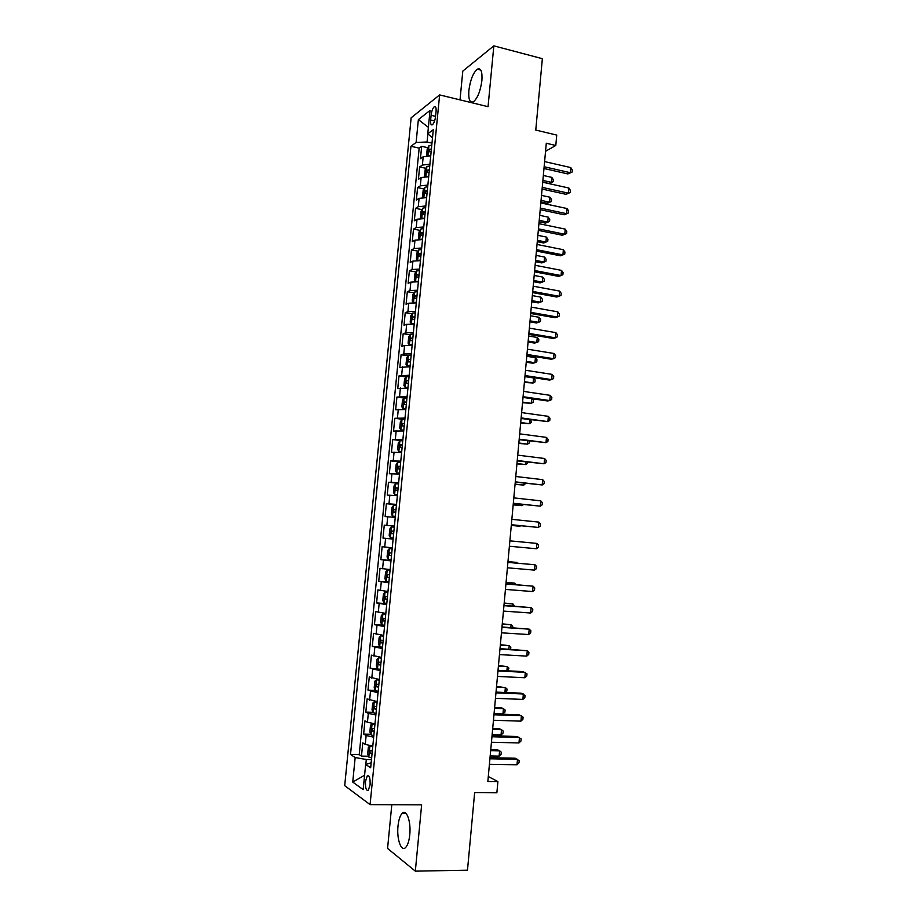 <?xml version="1.0" encoding="UTF-8"?>
<svg xmlns="http://www.w3.org/2000/svg" width="917" height="917" viewBox="0 0 917 917"><rect width="100%" height="100%" fill="white"/><g stroke="black" fill="none" stroke-linecap="round" stroke-linejoin="round"><path stroke-width="1.38" d="M409.761 834.802C411.206 821.598 406.495 808.622 402.196 813.299C400.076 815.511 398.689 819.741 398.012 825.999C396.568 838.883 401.165 852.271 405.612 847.503C407.71 845.291 409.097 841.061 409.761 834.802M481.906 80.467C482.434 71.4 480.898 67.64 477.276 69.199C473.069 72.959 470.272 80.043 468.874 90.462C468.3 99.529 469.859 103.289 473.527 101.73C477.688 98.027 480.474 90.932 481.906 80.467M370.101 784.677C370.308 778.006 369.356 775.071 367.247 775.897L365.493 781.456C365.275 788.116 366.227 791.039 368.359 790.236L370.101 784.677M391.8 804.725L387.57 848.443L415.332 871.15L467.487 870.187L474.651 792.62L496.876 792.792L497.897 781.616L488.303 776.504M411.148 117.8L344.7 785.651L370.09 804.633L439.633 94.909L411.148 117.8M439.633 94.909L488.05 106.693L493.839 45.85L462.798 71.102L460.013 99.873M493.839 45.85L542.36 58.688L535.769 130.065L556.745 135.086L555.794 145.482L546.291 143.235L487.844 781.49L497.897 781.616M430.738 155.856L423.195 156.761L420.445 158.687L421.671 146.319L427.872 147.706M429.913 164.189L422.382 165.06L419.631 166.94L425.901 168.304M419.631 166.94L418.416 179.331L421.144 177.531L428.686 176.717M426.634 197.625L419.092 198.347L416.364 200.032L417.59 187.607L423.929 188.948M424.582 218.578L417.04 219.22L414.324 220.791L415.55 208.331L421.958 209.638M422.519 239.589L414.977 240.139L412.26 241.584L413.498 229.101L419.975 230.373M420.445 260.646L412.914 261.104L410.208 262.434L411.446 249.917L417.992 251.166M418.381 281.76L410.839 282.127L408.145 283.342L409.383 270.79L416.009 271.994M416.295 302.919L408.764 303.195L406.071 304.284L407.32 291.709L414.025 292.89M414.22 324.137L406.678 324.32L403.996 325.283L405.245 312.686L412.042 313.82M412.134 345.4L404.592 345.491L401.921 346.339L403.171 333.696L410.059 334.808M410.037 366.72L399.835 367.442L401.084 354.776L408.076 355.842M407.939 388.086L397.749 388.59L399.01 375.89L406.093 376.933M405.841 409.498L395.663 409.796L396.912 397.061L404.11 398.07L402.471 400.431L401.841 406.816L403.102 408.684L405.922 408.65M403.732 430.967L393.553 431.047L394.814 418.29L402.643 419.321M401.623 452.494L391.456 452.345L392.717 439.564L402.769 440.813L399.95 440.768L398.276 443.06L397.646 449.479L398.895 451.496L401.715 451.565M399.503 474.078L389.347 473.711L390.608 460.884L400.683 462.076M397.382 495.707L387.238 495.111L388.499 482.262L398.586 483.374M395.25 517.383L385.117 516.569L386.389 503.685L396.488 504.74M393.118 539.116L382.997 538.084L384.269 525.166L394.39 526.152M382.997 538.084L393.129 539.013M392.258 547.827L382.137 546.704L380.864 559.645L391.02 560.505M390.115 569.64L380.005 568.288L378.732 581.263L388.9 582.054M387.971 591.499L377.873 589.929L376.589 602.928L386.779 603.65M385.828 613.416L375.729 611.616L374.445 624.66L384.315 625.279M383.661 635.389L373.586 633.36L372.291 646.428L380.165 646.875M381.506 657.409L371.431 655.151L370.136 668.252L380.337 669.295M379.34 679.497L369.276 676.998L367.981 690.134L375.259 690.444M377.162 701.631L367.109 698.903L365.814 712.073L373.024 712.314M374.984 723.822L367.442 722.252L364.943 720.865L363.636 734.058L370.777 734.253M431.105 115.301L430.635 119.989C430.394 123.887 431.001 125.469 432.457 124.735C434.005 123.199 435.048 120.345 435.598 116.184L436.068 111.45C436.309 107.564 435.701 105.994 434.257 106.727C432.698 108.275 431.655 111.14 431.105 115.301L435.586 116.356M371.156 762.806L365.654 764.457L370.674 767.758L433.305 129.675L427.746 133.802L432.503 137.814M365.654 764.457L363.178 789.629L352.736 782.063L355.166 757.545L350.512 754.473L410.942 146.284L416.112 142.444L418.37 119.623L430.05 110.43L427.746 133.802M421.671 146.319L419.172 148.13L359.212 754.645L361.47 756.101L368.531 756.238M372.806 746.06L365.264 744.398L362.777 742.873L361.47 756.101M373.678 737.153L366.135 735.537L363.636 734.058M375.855 714.939L368.313 713.415L365.814 712.073M378.033 692.771L367.981 690.134M380.2 670.659L370.136 668.252M382.366 648.594L372.291 646.428M384.532 626.598L374.445 624.66M386.687 604.647L376.589 602.928M388.831 582.753L378.732 581.263M390.974 560.906L380.864 559.645M384.269 525.166L394.402 526.071M386.389 503.685L396.522 504.373M388.499 482.262L398.654 482.72M390.608 460.884L400.775 461.125M392.717 439.564L402.884 439.575M394.814 418.29L404.993 418.083M396.912 397.061L407.102 396.648M399.01 375.89L409.2 375.259M401.084 354.776L403.755 353.973L411.297 353.916M403.171 333.696L405.841 332.779L413.384 332.63M405.245 312.686L407.927 311.642L415.47 311.402M407.32 291.709L410.002 290.551L417.544 290.219M409.383 270.79L412.077 269.506L419.619 269.082M411.446 249.917L414.152 248.518L421.694 248.003M413.498 229.101L416.215 227.576L423.757 226.98M415.55 208.331L418.278 206.692L425.809 206.004M417.59 187.607L420.33 185.853L427.872 185.074M427.872 133.916L427.081 142.009L416.112 142.444M431.987 143.121L427.081 142.009M415.332 871.15L421.637 804.828L370.09 804.633M545.558 151.282L555.794 145.482M371.477 759.574L366.296 759.482L365.803 764.411M419.172 148.13L410.942 146.284M359.212 754.645L350.512 754.473M355.166 757.545L366.296 759.482M428.388 127.337L418.37 119.623M352.736 782.063L364.599 775.232M543.976 168.51L567.875 173.932L570.317 172.694L544.136 166.745M570.775 167.582L572.3 170.035L572.116 172.075L570.317 172.694L570.775 167.582L544.606 161.587M572.116 172.075L567.875 173.932M428.812 155.752L430.772 155.489M427.482 155.775L426.611 155.111L427.219 148.909L428.95 145.746L431.792 145.092M542.738 182.093L549.088 183.503L551.381 182.334L551.828 177.382L543.334 175.479M431.403 149.047L429.374 149.333L429.133 151.821L431.162 151.534M542.887 180.454L551.381 182.334L553.169 181.726L549.088 183.503M551.828 177.382L553.352 179.743L553.169 181.726M542.096 189.074L566.041 194.324L568.471 193.166L542.245 187.4M568.93 188.042L570.466 190.461L570.282 192.501L568.471 193.166L568.93 188.042L542.726 182.231M570.282 192.501L566.041 194.324M540.205 209.684L564.196 214.773L566.614 213.684L540.354 208.113M567.084 208.549L568.62 210.933L568.437 212.985L566.614 213.684L567.084 208.549L540.824 202.932M568.437 212.985L564.196 214.773M538.313 230.35L562.35 235.256L564.769 234.259L538.451 228.86M565.227 229.112L566.775 231.462L566.591 233.514L564.769 234.259L565.227 229.112L538.921 223.668M566.591 233.514L562.35 235.256M536.422 251.052L560.493 255.797L562.912 254.88L536.548 249.665M563.37 249.722L564.929 252.026L564.746 254.089L562.912 254.88L563.37 249.722L537.018 244.461M426.565 176.603L428.732 176.305M425.557 176.614L424.571 175.812L425.19 169.588L426.909 166.493L429.752 165.885M540.915 201.923L547.289 203.287L549.57 202.198L550.017 197.224L541.511 195.39M429.362 169.851L427.311 170.115L427.093 172.614L429.122 172.35M541.064 200.365L549.57 202.198L551.369 201.545L547.289 203.287M550.017 197.224L551.541 199.562L551.369 201.545M424.319 197.499L426.68 197.178M423.62 197.51L422.531 196.559L423.15 190.323L424.869 187.286L427.7 186.736M539.093 221.799L545.477 223.118L547.758 222.109L548.206 217.123L539.689 215.335M427.311 190.702L425.247 190.954L425.052 193.441L427.07 193.212M539.23 220.332L547.758 222.109L549.558 221.41L545.477 223.118M548.206 217.123L549.741 219.415L549.558 221.41M422.072 218.452L424.628 218.097M421.66 218.452L420.49 217.363L421.098 211.116L422.817 208.136L425.648 207.632M537.27 241.721L543.666 242.994L545.936 242.054L546.394 237.067L537.855 235.337M425.259 211.609L423.184 211.838L423.001 214.326L425.018 214.12M537.396 240.346L545.936 242.054L547.747 241.32L543.666 242.994M546.394 237.067L547.93 239.326L547.747 241.32M419.826 239.452L422.565 239.062M420.72 229.101L419.699 239.452L418.439 238.214L419.046 231.944L420.765 229.032L423.597 228.574M535.448 261.689L541.844 262.927L544.113 262.056L544.572 257.047L536.021 255.385M423.207 232.563L421.109 232.769L420.937 235.256L422.955 235.073M535.562 260.394L544.113 262.056L545.936 261.276L546.108 259.282L544.572 257.047M534.519 271.81L558.636 276.384L561.055 275.547L534.634 270.526M561.513 270.377L563.072 272.647L562.889 274.71L561.055 275.547L561.513 270.377L535.115 265.3M421.533 249.573L418.702 249.974L416.994 252.828L416.375 259.11L417.671 260.462L420.502 260.084M533.614 281.691L540.033 282.894L542.291 282.104L542.749 277.083L534.187 275.467M421.144 253.562L419.035 253.745L418.874 256.244L420.892 256.084M533.717 280.499L542.291 282.104L544.113 281.278L544.297 279.272L542.749 277.083M532.617 292.615L556.779 297.028L559.187 296.26L532.72 291.423M559.657 291.079L561.215 293.314L561.032 295.389L559.187 296.26L559.657 291.079L533.201 286.196M419.47 270.618L416.639 270.974L414.931 273.77L414.312 280.052L415.607 281.485L418.439 281.152M415.607 281.485L416.387 281.634M531.78 301.75L538.199 302.908L540.457 302.186L540.915 297.165L532.341 295.606M419.08 274.619L416.948 274.779L416.811 277.278L418.828 277.152M531.871 300.65L540.457 302.186L542.291 301.326L542.474 299.32L540.915 297.165M530.702 313.476L554.911 317.706L557.318 317.03L530.805 312.376M557.777 311.837L559.347 314.027L559.164 316.101L557.318 317.03L557.777 311.837L531.287 307.138M417.395 291.709L414.576 292.019L412.868 294.747L412.249 301.063L413.533 302.564L416.364 302.278M413.533 302.564L415.092 302.828M529.934 321.856L536.376 322.967L538.623 322.325L539.081 317.282L530.485 315.792M417.006 295.721L414.862 295.87L414.736 298.369L416.754 298.254M530.026 320.847L538.623 322.325L540.457 321.42L540.64 319.403L539.081 317.282M528.788 334.384L553.043 338.442L555.438 337.846L528.88 333.387M555.908 332.642L557.479 334.797L557.295 336.871L555.438 337.846L555.908 332.642L529.361 328.126M415.321 312.857L412.501 313.11L410.805 315.792L410.174 322.108L411.458 323.678L414.289 323.449M411.458 323.678L414.22 324.068M528.089 342.007L534.542 343.073L536.789 342.511L537.247 337.456L528.639 336.023M414.931 316.881L412.776 316.995L412.661 319.506L414.679 319.425M528.169 341.078L536.789 342.511L538.623 341.56L538.806 339.542L537.247 337.456M526.874 355.337L551.174 359.223L553.559 358.707L526.954 354.443M554.028 353.492L555.61 355.613L555.427 357.699L553.559 358.707L554.028 353.492L527.435 349.171M524.948 376.337L549.294 380.062L551.679 379.627L525.017 375.546M552.149 374.388L553.73 376.474L553.547 378.561L551.679 379.627L552.149 374.388L525.498 370.262M523.011 397.393L547.403 400.947L549.787 400.591L523.08 396.706M550.257 395.342L551.851 397.393L551.667 399.48L549.787 400.591L550.257 395.342L523.561 391.41M521.085 418.507L547.896 421.602L521.143 417.911M548.366 416.352L549.971 418.347L549.776 420.456L547.896 421.602L548.366 416.352L521.624 412.604M519.148 439.656L546.005 442.67L519.194 439.163M546.475 437.398L548.079 439.369L547.885 441.467L546.005 442.67L546.475 437.398L519.675 433.844M517.199 460.873L544.102 463.784L517.245 460.472M544.572 458.5L546.188 460.426L545.993 462.535L544.102 463.784L544.572 458.5L517.727 455.141M515.262 482.124L542.199 484.955L515.285 481.838M542.669 479.66L544.285 481.54L544.09 483.66L542.199 484.955L542.669 479.66L515.778 476.496M513.302 503.433L540.285 506.161L513.325 503.25M540.766 500.854L542.383 502.711L542.188 504.82L540.285 506.161L540.766 500.854L513.818 497.885M511.354 524.799L538.371 527.435L511.354 524.707M538.852 522.117L540.468 523.916L540.285 526.049L538.371 527.435L538.852 522.117L511.846 519.343M509.875 540.847L536.926 543.414L536.445 548.756L509.382 546.234M536.926 543.414L538.554 545.191L538.371 547.311L536.445 548.756M507.903 562.396L535.012 564.769L534.531 570.122L507.41 567.795M507.915 562.304L535.012 564.769L536.64 566.5L536.445 568.632L534.531 570.122M505.932 584.003L533.075 586.181L532.594 591.545L505.427 589.413M505.943 583.808L533.075 586.181L534.726 587.866L534.531 590.009L532.594 591.545M413.246 334.052L410.415 334.258L408.73 336.871L408.099 343.21L409.372 344.861L412.203 344.677M409.372 344.861L412.146 345.228M526.243 362.204L532.697 363.224L534.943 362.731L535.413 357.676L526.782 356.3M412.845 338.086L410.678 338.178L410.575 340.688L412.593 340.631M526.312 361.367L534.943 362.731L536.789 361.745L536.972 359.716L535.413 357.676M411.16 355.303L408.329 355.464L406.644 358.008L406.025 364.358L407.251 366.032L410.117 365.952M408.294 355.521L407.251 366.032L410.059 366.445M524.386 382.446L533.098 383.008L533.568 377.942L524.914 376.623M410.759 359.349L408.581 359.418L408.489 361.928L410.507 361.906M524.455 381.701L533.098 383.008L534.955 381.976L535.138 379.947L533.568 377.942M409.062 376.6L406.242 376.715L404.557 379.191L403.938 385.564L405.199 387.352L408.019 387.272M405.199 387.352L407.973 387.708M522.53 402.735L531.252 403.331L531.677 398.654M408.673 380.658L406.472 380.704L406.403 383.214L408.42 383.214M522.587 402.093L531.252 403.331L533.109 402.254L533.293 400.225L532.089 398.712M403.102 408.684L405.887 409.016M403.067 408.638L404.11 398.07L406.976 397.955M520.661 423.069L529.396 423.7L529.762 419.699M406.575 402.024L404.363 402.036L404.305 404.557L406.323 404.592M520.718 422.519L529.396 423.7L531.252 422.577L530.874 419.86M404.867 419.356L402.047 419.367L400.374 421.728L399.743 428.124L401.004 430.062L403.824 430.084M401.004 430.062L403.789 430.382M518.804 443.45L527.539 444.115L527.837 440.79M404.466 423.436L402.242 423.425L402.196 425.947L404.214 426.004M518.839 442.991L527.539 444.115L529.407 442.945L529.579 441.02M398.895 451.496L401.68 451.806M516.924 463.876L525.67 464.575L525.911 461.939M402.368 444.905L400.121 444.871L400.087 447.393L402.116 447.485M516.959 463.521L525.67 464.575L527.539 463.372L527.653 462.157M400.649 462.328L397.84 462.225L396.167 464.46L395.536 470.88L396.774 472.977L399.594 473.103M396.774 472.977L399.583 473.275M515.056 484.359L523.802 485.093L523.985 483.133M400.248 466.421L398.001 466.363L397.978 468.896L399.995 469M515.079 484.084L523.802 485.093L525.728 483.339M398.54 483.889L395.72 483.74L394.058 485.907L393.427 492.349L394.665 494.515L397.474 494.687M394.665 494.515L397.462 494.802M513.176 504.877L521.933 505.645L522.048 504.384M398.138 487.993L395.869 487.901L395.857 490.446L397.875 490.584M513.188 504.705L521.933 505.645L523.538 504.545M396.419 505.496L393.599 505.301L391.949 507.399L391.307 513.852L392.545 516.099L395.353 516.328M392.545 516.099L395.353 516.374M511.285 525.452L520.054 526.255L520.111 525.682M396.006 509.611L393.737 509.508L393.737 512.041L395.754 512.213M511.296 525.372L520.764 525.75M394.287 527.172L391.479 526.908L389.828 528.949L389.186 535.425L390.413 537.74L393.221 538.015M391.605 533.705L393.634 533.889L391.605 533.705L391.593 531.149L393.886 531.287L391.868 531.103M392.167 548.836L389.347 548.572L387.696 550.544L387.066 557.043L388.281 559.427L391.089 559.76M389.347 548.572L392.155 548.882M516.695 563.072L516.764 562.43L507.984 561.571M391.754 553.02L389.45 552.848L389.473 555.404L391.49 555.633M517.44 563.141L516.764 562.43L507.972 561.663M390.034 570.534L387.215 570.294L385.576 572.197L384.934 578.707L386.137 581.172L388.946 581.561M387.215 570.294L390.023 570.661M514.746 584.519L514.873 583.166L506.081 582.272M389.61 574.799L387.306 574.604L387.341 577.171L389.358 577.423M516.328 584.645L514.873 583.166L506.069 582.455M503.949 605.667L531.149 607.639L530.668 613.014L503.444 611.089M503.972 605.358L531.149 607.639L532.788 609.289L532.605 611.433L530.668 613.014M501.954 627.377L529.212 629.154L528.719 634.541L501.461 632.822M501.989 626.976L529.212 629.154L530.863 630.758L530.668 632.913L528.719 634.541M499.96 649.144L527.264 650.715L526.782 656.113L499.467 654.6M500.006 648.628L527.264 650.715L528.926 652.285L528.731 654.44L526.782 656.113M497.965 670.969L525.326 672.333L524.833 677.743L497.461 676.425M498.023 670.338L522.999 671.599L526.988 673.857L526.794 676.012L524.833 677.743M387.891 592.302L385.071 592.073L383.432 593.907L382.79 600.429L383.994 602.973L386.802 603.42M385.071 592.073L387.88 592.485M512.786 605.999L512.981 603.959L504.19 603.031M387.467 596.635L385.151 596.417L385.197 598.984L387.215 599.259M514.552 606.137L512.981 603.959L504.155 603.306M385.759 614.115L382.928 613.897L381.289 615.662L380.647 622.207L381.85 624.832L384.659 625.325M382.928 613.897L385.725 614.367M510.826 627.549L511.078 624.786L502.275 623.824M385.323 618.528L382.985 618.276L383.042 620.855L385.06 621.153M512.592 627.664L512.718 626.357L511.078 624.786L502.241 624.202M383.604 635.974L380.773 635.779L379.145 637.475L378.503 644.032L379.695 646.737L382.504 647.287M380.773 635.779L383.581 636.295M508.866 649.144L509.176 645.671L500.373 644.674M383.168 640.467L380.83 640.192L380.887 642.771L382.905 643.104M510.631 649.247L510.815 647.207L509.176 645.671L500.327 645.155M381.415 658.28L378.618 657.707L381.461 657.902M378.572 657.753L376.99 659.346L376.348 665.914L377.506 668.631L378.618 657.707M506.895 670.786L507.273 666.613L498.458 665.57M381.013 662.464L378.652 662.154L378.732 664.745L380.75 665.112M507.972 670.843L508.924 668.092L507.273 666.613L498.401 666.155M495.959 692.839L523.366 693.997L522.885 699.419L495.455 698.318M496.028 692.106L521.051 693.172L525.04 695.476L524.845 697.642L522.885 699.419M379.294 679.875L376.451 679.692L374.835 681.262L374.193 687.853L375.374 690.707L378.171 691.361M376.451 679.692L379.26 680.322M504.912 692.484L505.359 687.59L496.544 686.524M378.847 684.518L376.486 684.174L376.566 686.776L378.583 687.165M505.267 692.507L506.826 691.131L507.009 689.034L505.359 687.59L496.475 687.2M493.954 714.767L521.418 715.718L520.925 721.152L493.449 720.258M494.034 713.93L519.102 714.802L523.091 717.163L522.896 719.329L520.925 721.152M377.139 701.895L374.285 701.734L372.68 703.236L372.027 709.838L373.208 712.773L376.004 713.483M374.285 701.734L377.082 702.422M494.057 713.575L502.963 713.884L503.444 708.623L501.278 707.764L494.618 707.511M376.669 706.629L374.308 706.25L374.4 708.864L376.417 709.277M502.963 713.884L504.912 712.131L505.107 710.033L503.444 708.623L494.55 708.291M491.936 736.741L519.458 737.486L518.965 742.942L491.432 742.243M492.028 735.801L517.154 736.489L521.143 738.896L520.936 741.062L518.965 742.942M374.973 723.983L372.119 723.834L370.514 725.267L369.86 731.881L371.03 734.895L373.827 735.663M372.119 723.834L374.915 724.568M492.12 734.735L501.037 734.976L501.519 729.703L499.364 728.763L492.693 728.557M374.503 728.786L372.119 728.385L372.222 730.998L374.239 731.445M501.037 734.976L502.997 733.176L503.192 731.067L501.519 729.703L492.612 729.439M489.919 758.772L517.486 759.322L516.993 764.778L489.414 764.297M490.022 757.717L515.194 758.221L519.182 760.674L518.976 762.852L516.993 764.778M372.795 746.117L369.941 745.979L368.336 747.344L367.683 753.98L368.852 757.075L371.637 757.901M369.941 745.979L372.738 746.77M490.182 755.94L499.112 756.124L499.605 750.828L497.438 749.808L490.755 749.659M372.313 751L369.929 750.564L370.044 753.189L372.061 753.671M499.112 756.124L501.072 754.278L501.267 752.158L499.605 750.828L490.664 750.633M422.382 165.06L423.195 156.761M365.264 744.398L366.135 735.537M367.442 722.252L368.313 713.415M369.62 700.164L370.491 691.338M371.798 678.121L372.669 669.33M373.964 656.148L374.824 647.368M376.13 634.22L376.99 625.463M378.285 612.35L379.145 603.615M380.429 590.525L381.289 581.814M382.584 568.758L383.432 560.069M384.716 547.048L385.576 538.371M386.859 525.384L387.708 516.73M388.98 503.777L389.84 495.146M391.112 482.216L391.96 473.608M393.233 460.712L394.081 452.127M395.342 439.266L396.19 430.703M397.451 417.865L398.299 409.326M399.56 396.522L400.397 387.994M401.657 375.225L402.494 366.72M403.755 353.973L404.592 345.491M405.841 332.779L406.678 324.32M407.927 311.642L408.764 303.195M410.002 290.551L410.839 282.127M412.077 269.506L412.914 261.104M414.152 248.518L414.977 240.139M416.215 227.576L417.04 219.22M418.278 206.692L419.092 198.347M420.33 185.853L421.144 177.531M434.601 120.918L430.635 119.989M428.904 145.826L427.93 155.752M431.334 149.769L429.385 149.333L431.334 149.78M426.863 166.573L425.878 176.603M429.294 170.539L427.345 170.115L429.294 170.551M424.823 187.366L423.826 197.499M425.247 190.954L427.253 191.378L425.293 190.942M422.771 208.205L421.763 218.452M423.184 211.838L425.201 212.24L423.241 211.816M421.109 232.769L423.15 233.17L421.19 232.746M418.656 250.043L417.636 260.428M419.035 253.745L421.086 254.135L419.126 253.722M416.593 271.042L415.573 281.45M419.035 275.111L417.052 274.756M414.53 292.087L413.498 302.518M416.96 296.18L414.988 295.836M412.455 313.178L411.424 323.644M414.885 317.293L412.914 316.961M410.369 334.327L409.349 344.815M412.81 338.465L410.827 338.144M410.724 359.682L408.741 359.372M406.197 376.772L405.165 387.306M408.638 380.945L406.655 380.658M406.552 402.265L404.557 401.99M402.013 419.424L400.97 430.016M404.454 423.643L402.448 423.379M399.904 440.825L398.861 451.439M402.345 445.066L400.339 444.825M397.795 462.283L396.752 472.92M400.236 466.547L398.23 466.306M395.674 483.786L394.631 494.458M398.127 488.073L396.121 487.855M393.565 505.347L392.51 516.042M396.006 509.657L393.989 509.451M391.433 526.966L390.378 537.683M389.301 548.63L388.246 559.37M391.502 555.587L389.473 555.404M387.169 570.34L386.114 581.114M389.37 577.332L387.341 577.171M385.025 592.118L383.971 602.916M387.226 599.133L385.197 598.984M382.882 613.943L381.816 624.764M385.083 620.981L383.042 620.855M380.727 635.813L379.661 646.668M382.928 642.886L380.887 642.771M380.773 664.848L378.732 664.745M376.417 679.738L375.34 690.639M378.618 686.867L376.566 686.776M374.251 701.769L373.173 712.704M376.451 708.933L374.4 708.864M372.073 723.868L370.995 734.826M374.274 731.055L372.222 730.998M369.895 746.014L368.817 756.995M372.096 753.235L370.044 753.189M405.944 813.299L402.196 813.299M480.817 70.093L477.276 69.199M368.783 775.92L367.247 775.897M435.678 107.06L434.257 106.727M419.023 275.157L416.948 274.779M416.96 296.225L414.862 295.859M414.885 317.351L412.776 316.995M412.81 338.522L410.678 338.178M410.724 359.739L408.581 359.418M408.638 381.013L406.472 380.704M406.54 402.345L404.363 402.036M404.443 423.711L402.242 423.425M402.345 445.146L400.121 444.871M400.236 466.627L398.001 466.363M398.116 488.153L395.869 487.901M395.995 509.737L393.737 509.508M393.874 531.367L391.593 531.149M391.742 553.054L389.45 552.848M389.335 574.764L387.306 574.604M386.458 596.508L385.151 596.417M383.994 618.345L382.985 618.276M381.655 640.238L380.83 640.192M379.386 662.189L378.652 662.154M377.139 684.208L376.486 684.174M374.904 706.273L374.308 706.25"/></g></svg>
